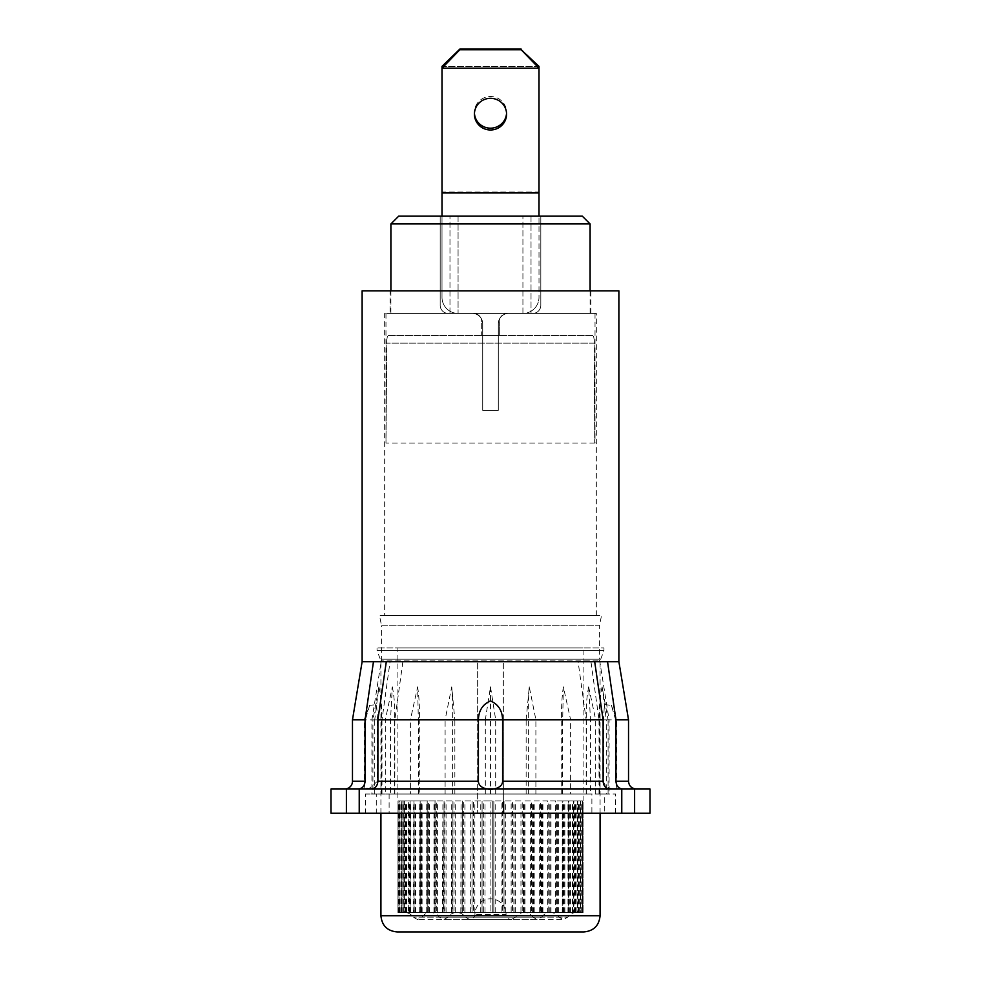 <?xml version="1.0" encoding="UTF-8"?>
<svg xmlns="http://www.w3.org/2000/svg" width="981" height="981" viewBox="0 0 981 981"><rect width="100%" height="100%" fill="white"/><g stroke="black" fill="none" stroke-linecap="round" stroke-linejoin="round"><path stroke-width="0.74" stroke-dasharray="4.91 3.68" d="M628.527 719.846L603.536 719.846L603.536 781.256C605.608 790.796 618.349 788.994 616.828 787.866L615.627 781.256L615.627 719.846L611.371 705.339L604.406 704.628L603.536 719.846L503.339 719.846L503.339 661.746L503.339 813.212L503.339 719.846L526.147 719.846L529.262 686.835L535.896 719.846L535.896 794.021L503.339 794.021L615.639 794.021L604.725 794.021L604.725 813.212L615.639 813.212L503.339 813.212L650.011 813.212M611.371 705.339L616.828 719.846L616.828 787.866M607.546 661.746L590.954 661.746L599.011 719.846L606.27 719.846L602.113 686.835L608.073 719.846L609.078 719.846L599.428 659.158L381.572 659.158L599.428 659.158L599.428 625.743L381.572 625.743L379.488 615.577L601.512 615.577L379.488 615.577M369.629 705.339L365.373 719.846L365.373 781.256L364.172 787.866L369.224 788.454L377.464 781.256L377.464 719.846L364.172 719.846L369.629 705.339L376.606 704.64L377.464 719.846L477.661 719.846L477.661 813.212L477.661 661.746L477.661 719.846L454.853 719.846L451.738 686.835L445.104 719.846L390.499 719.846L392.351 686.835L385.312 719.846L385.312 794.021L371.922 794.021L371.922 719.846L381.572 659.158L381.572 625.743L599.428 625.743L601.512 615.577M384.675 615.577L596.325 615.577L384.675 615.577L384.675 313.417L596.325 313.417L384.675 313.417M596.325 615.577L596.325 313.417M390.131 313.417L590.869 313.417L390.131 313.417L390.131 290.854L590.869 290.854L390.131 290.854M590.869 313.417L590.869 290.854M386.293 661.746L402.884 661.746L390.046 661.746L381.989 719.846L374.73 719.846L378.887 686.835L372.927 719.846L371.922 719.846L394.546 719.846L390.499 719.846L390.499 794.021L445.104 794.021L445.104 719.846L454.853 719.846L454.853 794.021L477.661 794.021L365.361 794.021L365.361 813.212L477.661 813.212L330.989 813.212M358.298 789.043L330.989 789.043M365.361 794.021L376.275 794.021L376.275 813.212L359.23 813.212L604.725 813.212M365.361 813.212L376.275 813.212M364.172 787.866L364.172 719.846L365.373 719.846L352.473 719.846M618.888 661.746L503.339 661.746M374.73 794.021L374.73 719.846L381.388 719.846L372.927 719.846L372.927 794.021L381.989 794.021L376.275 794.021M371.922 794.021L372.927 794.021M599.011 719.846L599.011 794.021L606.27 794.021L606.27 719.846L599.612 719.846L608.073 719.846L608.073 794.021L609.078 794.021L609.078 719.846L595.688 719.846L595.688 794.021L535.896 794.021M526.147 794.021L526.147 719.846L590.501 719.846L588.649 686.835L595.688 719.846L586.454 719.846L586.454 794.021M402.884 661.746L394.828 719.846L410.377 719.846L410.377 794.021L591.886 794.021L591.886 813.212M590.954 661.746L578.116 661.746L586.172 719.846L570.623 719.846L563.352 686.835L562.677 719.846L495.687 719.846L490.5 686.835L485.313 719.846L418.323 719.846L417.648 686.835L410.377 719.846L419.279 719.846L419.279 794.021M588.649 686.835A117.904 102.11 90 0 0 586.454 719.846L590.501 719.846L590.501 794.021M609.078 794.021L595.688 794.021M586.172 719.846L586.172 794.021M562.677 794.021L562.677 719.846L570.623 719.846L570.623 794.021M485.313 794.021L485.313 719.846L495.687 719.846L495.687 794.021M417.648 686.835A117.904 75.782 -90 0 1 419.279 719.846L418.323 719.846L418.323 794.021M381.989 719.846L381.989 794.021M477.661 661.746L362.112 661.746M622.702 789.043L650.011 789.043M359.23 789.043L621.77 789.043M394.828 719.846L394.828 794.021L410.377 794.021M454.853 794.021L445.104 794.021M390.499 794.021L385.312 794.021M394.828 794.021L591.886 794.021M389.114 794.021L389.114 813.212M599.011 794.021L604.725 794.021M606.27 794.021L608.073 794.021M618.888 290.854L362.112 290.854M594.707 661.746L578.116 661.746M373.454 661.746L390.046 661.746M392.351 686.835A117.904 102.11 90 0 1 394.546 719.846L394.546 794.021M378.887 686.835A117.904 116.114 -90 0 1 381.388 719.846L381.388 794.021M490.5 686.835L490.5 794.021M563.352 686.835A117.904 75.782 -90 0 0 561.721 719.846L561.721 794.021M602.113 686.835A117.904 116.114 -90 0 0 599.612 719.846L599.612 794.021M529.262 686.835A117.904 40.319 90 0 0 528.391 719.846L528.391 794.021M451.738 686.835A117.904 40.319 90 0 1 452.609 719.846L452.609 794.021M474.448 113.256A16.076 15.831 0 0 1 474.424 112.349L474.424 114.152A16.076 15.831 0 0 0 490.5 129.983A16.076 15.831 0 0 0 506.576 114.152A16.076 15.831 0 0 0 490.5 98.321A16.076 15.831 0 0 0 474.424 114.152L474.424 112.349A16.076 15.831 0 0 0 490.5 128.18A16.076 15.831 0 0 0 506.576 112.349L506.576 114.152L506.576 112.349A16.076 15.831 0 0 0 490.5 96.518A16.076 15.831 0 0 0 474.424 112.349A16.076 15.831 0 0 1 490.5 96.518A16.076 15.831 0 0 1 506.552 113.256M442.002 216.163L442.002 297.341A16.076 16.076 0 0 0 458.078 313.417L472.339 313.417A10.374 10.374 0 0 1 482.713 323.791L482.713 410.426L498.287 410.426L482.713 410.426L498.287 410.426L482.713 410.426L482.713 323.791A10.374 10.374 0 0 0 472.339 313.417L507.422 313.417A8.106 8.106 0 0 0 499.317 321.523A8.106 8.106 0 0 1 507.422 313.417A8.106 8.106 0 0 0 499.317 321.523A8.106 8.106 0 0 1 507.422 313.417L532.708 313.417A8.106 8.106 0 0 0 540.813 305.312A8.106 8.106 0 0 1 532.708 313.417L508.661 313.417A10.374 10.374 0 0 0 498.287 323.791A10.374 10.374 0 0 1 508.661 313.417L522.922 313.417A16.076 16.076 0 0 0 538.998 297.341A16.076 16.076 0 0 1 522.922 313.417A16.076 16.076 0 0 0 538.998 297.341L538.998 66.377L442.002 66.377L442.002 192.043L538.998 192.043L538.998 192.95L538.998 68.18L521.144 49.737L459.856 49.737L442.002 68.18L442.002 192.95L538.998 192.95L538.998 297.341A16.076 16.076 0 0 1 522.922 313.417L458.078 313.417A16.076 16.076 0 0 1 442.002 297.341L442.002 192.95M442.002 68.18L538.998 68.18L538.998 66.377L538.998 192.043L442.002 192.043L442.002 68.18M459.856 49.05L521.144 49.05L538.998 66.377L442.002 66.377L459.856 49.737M521.144 49.05L521.144 49.737M498.287 410.426L498.287 323.791A10.374 10.374 0 0 1 508.661 313.417A10.374 10.374 0 0 0 498.287 323.791L498.287 410.426M442.002 297.341A16.076 16.076 0 0 0 458.078 313.417A16.076 16.076 0 0 1 442.002 297.341M472.339 313.417A10.374 10.374 0 0 1 482.713 323.791A10.374 10.374 0 0 0 472.339 313.417M482.713 410.426L482.713 323.791L482.713 410.426M582.309 216.163L398.691 216.163M390.904 223.938L590.096 223.938M490.5 313.417L595.026 313.417L490.5 313.417M592.855 335.465L490.5 335.465L592.855 335.465C593.726 335.858 594.179 338.433 594.204 343.166L594.719 443.105L594.204 343.166C594.179 338.433 593.726 335.87 592.855 335.465L388.145 335.465C387.274 335.858 386.821 338.433 386.796 343.166L385.974 443.105L386.796 343.166C386.821 338.433 387.274 335.87 388.145 335.465L592.855 335.465M594.719 443.105L386.281 443.105L594.719 443.105M481.683 335.465L499.317 335.465L481.683 335.465L499.317 335.465L481.683 335.465L481.683 321.523A8.106 8.106 0 0 0 473.578 313.417A8.106 8.106 0 0 1 481.683 321.523L481.683 335.465M448.292 313.417L473.578 313.417L448.292 313.417A8.106 8.106 0 0 1 440.187 305.312L440.187 216.163L540.813 216.163L440.187 216.163L449.972 216.163L440.187 216.163L440.187 305.312A8.106 8.106 0 0 0 448.292 313.417L449.972 313.417L448.292 313.417A8.106 8.106 0 0 1 440.187 305.312L440.187 216.163L440.187 305.312A8.106 8.106 0 0 0 448.292 313.417M540.813 305.312L540.813 216.163L531.028 216.163L540.813 216.163L540.813 305.312A8.106 8.106 0 0 1 532.708 313.417A8.106 8.106 0 0 0 540.813 305.312M499.317 321.523L499.317 335.465L499.317 321.523M507.422 313.417L473.578 313.417A8.106 8.106 0 0 1 481.683 321.523A8.106 8.106 0 0 0 473.578 313.417L507.422 313.417M458.078 216.163L522.922 216.163L458.078 216.163L458.078 313.417L449.972 313.417L458.078 313.417L458.078 216.163M531.028 216.163L522.922 216.163L531.028 216.163L531.028 313.417L531.028 216.163M522.922 313.417L522.922 216.163L522.922 313.417M398.838 912.502L398.838 800.974L402.026 800.974L402.026 912.502L398.838 912.502L406.342 912.502L397.955 912.502L398.004 800.974L401.536 800.974L398.004 800.974L397.955 912.502L410.683 912.502L402.014 912.502L402.014 800.974L398.09 800.974L398.09 912.502M398.188 912.502L398.188 800.974L402.173 800.974L399.046 800.974L399.046 912.502M399.549 912.502L399.549 800.974L403.927 800.974L401.192 800.974L401.192 912.502M404.417 800.974L402.014 800.974L406.772 800.974L404.417 800.974L404.417 912.502M405.545 912.502L405.545 800.974L410.683 800.974L408.685 800.974L408.685 912.502M408.071 912.502L408.071 800.974L410.107 800.974L410.107 912.502L408.071 912.502L583.094 912.502L410.107 912.502L410.107 800.974L405.018 800.974L405.018 912.502M413.957 800.974L410.107 800.974L415.601 800.974L413.957 800.974L413.957 912.502M421.474 912.502L421.474 800.974L420.15 800.974L420.15 912.502M428.231 912.502L428.231 800.974L427.201 800.974L427.201 912.502M435.785 912.502L435.785 800.974L435.024 800.974L435.024 912.502M444.05 912.502L444.05 800.974L443.51 912.502M452.928 912.502L452.928 800.974L452.572 912.502M462.296 912.502L462.296 800.974L462.1 912.502M472.057 912.502L472.057 800.974L471.959 912.502M482.076 912.502L482.076 800.974L482.051 912.502M492.254 800.974L492.254 912.502L492.254 800.974L484.994 800.974L492.254 800.974M483.658 800.974L490.905 800.974L490.905 912.502L490.905 800.974L483.658 800.974L483.658 912.502M480.751 912.502L480.751 800.974L473.541 800.974L473.541 912.502M470.745 912.502L470.745 800.974L463.621 800.974L463.621 912.502M461.033 912.502L461.033 800.974L454.044 800.974L454.044 912.502M451.726 912.502L451.726 800.974L444.896 800.974L444.896 912.502M442.921 912.502L442.921 800.974L436.312 800.974L436.312 912.502M434.755 912.502L434.755 800.974L428.378 800.974L428.378 912.502M427.299 912.502L427.299 800.974L421.205 800.974L421.205 912.502M420.653 912.502L420.653 800.974L414.865 800.974L414.865 912.502M414.902 912.502L414.902 800.974L409.457 800.974L409.457 912.502M406.342 912.502L406.342 800.974L401.621 800.974L401.621 912.502M403.632 912.502L403.632 800.974L399.304 800.974L399.304 912.502M576.411 912.502L404.589 912.502L576.411 912.502C572.732 912.6 569.826 914.169 567.729 917.198L413.271 917.198L567.729 917.198L563.376 919.553L417.624 919.553L563.376 919.553L559.035 917.198L421.965 917.198L559.035 917.198C556.938 914.169 554.032 912.6 550.353 912.502L430.647 912.502L550.353 912.502C546.662 912.6 543.768 914.169 541.659 917.198L439.341 917.198L541.659 917.198L537.318 919.553L443.682 919.553L537.318 919.553L532.965 917.198L448.035 917.198L532.965 917.198C530.868 914.169 527.974 912.6 524.283 912.502L456.717 912.502L524.283 912.502C520.592 912.6 517.698 914.169 515.589 917.198L465.411 917.198L515.589 917.198L511.248 919.553L469.752 919.553L511.248 919.553C508.097 919.246 506.368 917.517 506.061 914.366L474.939 914.366L506.061 914.366A15.561 15.561 0 0 0 490.5 898.804A15.561 15.561 0 0 0 474.939 914.366L474.939 914.366C474.694 917.456 472.965 919.185 469.752 919.553L465.411 917.198C463.302 914.169 460.408 912.6 456.717 912.502C453.026 912.6 450.132 914.169 448.035 917.198L443.682 919.553L439.341 917.198C437.232 914.169 434.338 912.6 430.647 912.502C426.968 912.6 424.062 914.169 421.965 917.198L417.624 919.553L413.271 917.198C411.174 914.169 408.268 912.6 404.589 912.502M398.188 800.974L399.046 800.974M399.549 800.974L401.192 800.974M405.545 800.974L408.685 800.974M415.65 912.502L415.65 800.974L420.15 800.974M422.1 912.502L422.1 800.974L427.201 800.974M429.384 912.502L429.384 800.974L435.024 800.974M437.403 912.502L437.403 800.974L443.51 800.974M446.073 912.502L446.073 800.974L452.572 800.974M455.282 912.502L455.282 800.974L462.1 800.974M464.908 912.502L464.908 800.974L471.959 800.974M474.853 912.502L474.853 800.974L482.051 800.974M484.994 912.502L484.994 800.974M495.197 912.502L495.197 800.974L502.419 800.974L502.419 912.502M505.338 912.502L505.338 800.974L512.45 800.974L512.45 912.502M515.307 912.502L515.307 800.974L522.211 800.974L522.211 912.502M524.97 912.502L524.97 800.974L531.592 800.974L531.592 912.502M534.204 912.502L534.204 800.974L540.47 800.974L540.47 912.502M542.922 912.502L542.922 800.974L548.747 800.974L548.747 912.502M551.003 912.502L551.003 800.974L556.313 800.974L556.313 912.502M558.348 912.502L558.348 800.974L563.069 800.974L563.069 912.502M564.86 912.502L564.86 800.974L568.955 800.974L568.955 912.502M570.488 912.502L570.488 800.974L573.897 800.974L573.897 912.502M575.124 912.502L575.124 800.974L577.809 800.974L577.809 912.502M578.753 912.502L578.753 800.974L580.678 800.974L580.678 912.502M581.292 912.502L581.292 800.974L582.444 800.974L582.444 912.502M582.739 912.502L583.094 800.974L579.28 800.974L583.07 800.974L583.094 912.502L583.07 800.974L579.354 800.974L582.739 800.974M397.906 647.951L583.094 647.951L397.906 647.951L397.906 800.974M600.078 813.212L600.078 660.912L380.922 660.912L600.078 660.912L603.965 650.538L377.035 650.538L603.965 650.538L603.965 647.951L377.035 647.951L603.965 647.951M380.922 813.212L380.922 660.912L377.035 650.538L377.035 647.951M583.867 931.95L397.133 931.95M398.838 800.974L398.09 800.974M400.837 912.502L400.837 800.974L403.632 800.974M400.837 800.974L399.304 800.974M401.621 800.974L403.927 800.974L403.927 912.502L403.927 800.974L406.342 800.974M408.071 800.974L405.018 800.974M413.209 912.502L413.209 800.974L414.902 800.974M413.209 800.974L409.457 800.974M419.292 912.502L419.292 800.974L420.653 800.974M419.292 800.974L414.865 800.974M426.232 912.502L426.232 800.974L427.299 800.974M426.232 800.974L421.205 800.974M433.958 912.502L433.958 800.974L434.755 800.974M433.958 800.974L428.378 800.974M442.357 912.502L442.921 800.974M442.357 800.974L436.312 800.974M451.358 912.502L451.726 800.974M451.358 800.974L444.896 800.974M460.825 912.502L461.033 800.974M460.825 800.974L454.044 800.974M470.647 912.502L470.745 800.974M470.647 800.974L463.621 800.974M480.715 912.502L480.751 800.974M480.715 800.974L473.541 800.974M501.095 800.974L493.848 800.974L501.095 800.974L501.095 912.502M511.15 800.974L503.964 800.974L511.15 800.974L511.15 912.502M520.948 800.974L513.872 800.974L520.948 800.974L520.948 912.502M530.39 800.974L523.449 800.974L530.39 800.974L530.39 912.502M539.342 800.974L532.585 800.974L539.342 800.974L539.342 912.502M547.692 800.974L541.169 800.974L547.692 800.974L547.692 912.502M555.356 800.974L549.09 800.974L555.356 800.974L555.356 912.502M562.236 800.974L556.252 800.974L562.236 800.974L562.236 912.502M568.232 800.974L562.579 800.974L568.232 800.974L568.232 912.502M573.296 800.974L567.974 800.974L573.296 800.974L573.296 912.502M577.355 800.974L572.401 800.974L577.355 800.974L577.355 912.502M580.36 800.974L575.786 800.974L580.36 800.974L580.36 912.502M582.273 800.974L578.091 800.974L582.273 800.974L582.273 912.502M581.292 800.974L582.444 800.974M578.753 800.974L580.678 800.974M575.124 800.974L577.809 800.974M570.488 800.974L573.897 800.974M564.86 800.974L568.955 800.974M558.348 800.974L563.069 800.974M551.003 800.974L556.313 800.974M542.922 800.974L548.747 800.974M534.204 800.974L540.47 800.974M524.97 800.974L531.592 800.974M515.307 800.974L522.211 800.974M505.338 800.974L512.45 800.974M495.197 800.974L502.419 800.974M474.853 800.974L482.076 800.974M464.908 800.974L472.057 800.974M455.282 800.974L462.296 800.974M446.073 800.974L452.928 800.974M437.403 800.974L444.05 800.974M429.384 800.974L435.785 800.974M422.1 800.974L428.231 800.974M415.65 800.974L421.474 800.974M582.616 912.502L582.616 800.974M581.022 912.502L581.022 800.974M578.336 912.502L578.336 800.974M574.572 912.502L574.572 800.974M569.802 912.502L569.802 800.974M564.063 912.502L564.063 800.974M557.429 912.502L557.429 800.974M549.973 912.502L549.973 800.974M541.806 912.502L541.806 800.974M533.026 912.502L533.026 800.974M523.719 912.502L523.719 800.974M514.007 912.502L514.007 800.974M504.013 912.502L504.013 800.974L503.964 912.502M493.848 912.502L493.848 800.974L493.848 912.502M365.373 781.256L352.473 781.256M477.661 781.256L377.464 781.256M628.527 781.256L615.627 781.256M603.536 781.256L503.339 781.256M594.204 343.166L386.796 343.166L594.204 343.166M449.972 313.417L449.972 216.163L449.972 313.417M600.078 915.739L380.922 915.739M615.639 813.212L615.639 794.021M590.096 290.854L590.096 313.417M595.026 313.417L595.026 443.105M385.974 313.417L385.974 443.105M390.904 290.854L390.904 313.417M402.173 912.502L402.173 800.974M406.772 912.502L406.772 800.974M410.683 912.502L410.683 800.974M415.601 912.502L415.601 800.974M401.536 912.502L401.536 800.974M583.094 912.502L583.094 647.951M513.872 912.502L513.872 800.974M523.449 912.502L523.449 800.974M532.585 912.502L532.585 800.974M541.169 912.502L541.169 800.974M549.09 912.502L549.09 800.974M556.252 912.502L556.252 800.974M562.579 912.502L562.579 800.974M567.974 912.502L567.974 800.974M572.401 912.502L572.401 800.974M575.786 912.502L575.786 800.974M578.091 912.502L578.091 800.974M579.28 912.502L579.28 800.974M579.354 912.502L579.354 800.974M578.312 912.502L578.312 800.974M576.154 912.502L576.154 800.974M572.904 912.502L572.904 800.974M568.624 912.502L568.624 800.974M563.339 912.502L563.339 800.974M557.134 912.502L557.134 800.974M550.071 912.502L550.071 800.974M542.248 912.502L542.248 800.974M533.75 912.502L533.75 800.974M524.676 912.502L524.676 800.974M515.148 912.502L515.148 800.974M505.276 912.502L505.276 800.974M495.184 912.502L495.184 800.974"/><path stroke-width="1.47" d="M607.546 661.746L618.888 661.746L618.888 290.854L362.112 290.854L362.112 661.746L607.546 661.746L615.945 719.846L628.527 719.846L618.888 661.746M359.23 813.212L359.23 789.043L621.77 789.043L621.77 813.212L330.989 813.212L330.989 789.043L358.298 789.043C362.394 788.589 364.65 785.989 365.055 781.256L365.055 719.846L373.454 661.746M344.687 789.043A7.787 7.787 0 0 0 352.473 781.256L352.473 719.846L365.055 719.846M621.77 813.212L634.609 813.212L634.609 789.043L622.702 789.043C618.606 788.589 616.35 785.989 615.945 781.256L615.945 719.846M371.137 789.043C375.233 788.589 377.489 785.989 377.893 781.256L377.893 719.846L478.409 719.846C478.642 710.636 482.664 704.333 490.475 700.925C498.311 704.284 502.346 710.587 502.591 719.846L603.107 719.846L594.707 661.746M377.893 719.846L386.293 661.746M609.863 789.043C605.768 788.589 603.511 785.989 603.107 781.256L603.107 719.846M502.591 781.256C502.382 791.912 478.605 791.912 478.409 781.256L478.409 719.846L502.591 719.846L502.591 781.256L603.107 781.256M346.391 813.212L346.391 789.043M634.609 813.212L650.011 813.212L650.011 789.043L634.609 789.043M521.144 49.05L459.856 49.05L442.002 66.377L442.002 192.95L538.998 192.95L538.998 216.163L538.998 68.18L442.002 68.18L459.856 49.737L521.144 49.737L538.998 68.18L538.998 66.377L521.144 49.737M506.576 114.152A16.076 15.831 0 0 1 490.5 129.983A16.076 15.831 0 0 1 474.424 114.152A16.076 15.831 0 0 1 490.5 98.321A16.076 15.831 0 0 1 506.576 114.152M506.552 113.256A16.076 15.831 0 0 1 490.5 128.18A16.076 15.831 0 0 1 474.448 113.256M442.002 192.95L442.002 216.163M459.856 49.05L459.856 49.737M390.904 223.938L398.691 216.163L582.309 216.163L590.096 223.938L390.904 223.938L390.904 290.854M600.078 915.739L380.922 915.739C381.879 925.586 387.287 930.994 397.133 931.95L583.867 931.95C593.713 930.994 599.121 925.586 600.078 915.739L600.078 813.212M352.473 781.256L365.055 781.256M615.945 781.256L628.527 781.256C628.956 785.94 631.543 788.54 636.313 789.043M377.893 781.256L478.409 781.256M362.112 661.746L352.473 719.846M628.527 781.256L628.527 719.846M590.096 223.938L590.096 290.854M380.922 915.739L380.922 813.212"/></g></svg>
